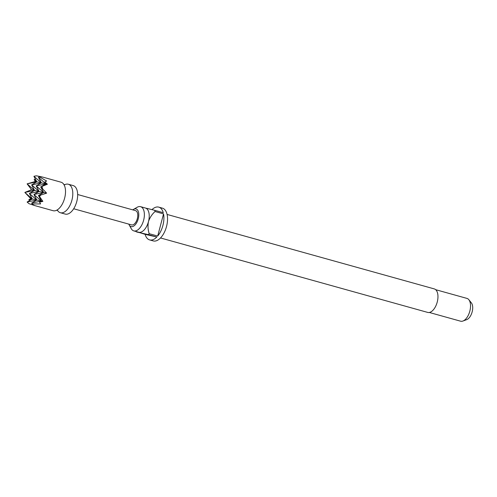 <?xml version="1.0" encoding="UTF-8"?>
<svg xmlns="http://www.w3.org/2000/svg" width="497" height="497" viewBox="0 0 497 497"><rect width="100%" height="100%" fill="white"/><g stroke="black" fill="none" stroke-linecap="round" stroke-linejoin="round"><path stroke-width="0.75" d="M64.778 184.698A14.792 7.747 105.6 0 1 68.325 184.232A14.792 7.747 105.6 0 1 71.91 200.192A14.792 7.747 105.6 0 1 60.379 212.728A14.792 7.747 105.6 0 1 57.584 210.498M28.826 199.713L32.293 198.993L24.85 192.432L34.56 190.413L27.118 183.853L31.535 189.73L24.85 192.432L30.783 198.651L28.826 199.713L29.745 200.496M42.525 177.044L61.038 182.2A14.792 7.747 105.6 0 1 64.032 184.766A14.792 7.747 105.6 0 1 64.629 198.16A14.792 7.747 105.6 0 1 56.981 210.057A14.792 7.747 105.6 0 1 53.098 210.703L34.585 205.541L32.373 204.435L32.653 203.95L40.611 203.907L39.518 202.136L42.879 201.391L39.456 196.396L40.86 195.017L46.656 193.153L40.723 186.934L43.63 192.469L38.455 195.514L41.363 201.049L39.518 202.136M28.956 203.664L27.118 202.037L28.956 203.664L34.585 205.541M68.325 184.232L73.177 185.586A14.792 7.747 105.6 0 1 76.768 201.546A14.792 7.747 105.6 0 1 65.237 214.083L60.379 212.728M128.829 224.128A9.176 4.802 -74.4 0 0 129.201 224.961A9.176 4.802 -74.4 0 0 138.241 218.829A9.176 4.802 -74.4 0 0 133.55 209.361A9.176 4.802 -74.4 0 0 132.798 209.877M129.201 224.961L131.233 228.639A12.574 6.585 -74.4 0 0 133.817 230.894A12.574 6.585 -74.4 0 0 143.621 220.239A12.574 6.585 -74.4 0 0 140.57 206.671A12.574 6.585 -74.4 0 0 137.191 207.261L133.55 209.361M160.531 237.957L427.712 312.414A12.201 6.386 -74.4 0 0 437.23 302.07A12.201 6.386 -74.4 0 0 434.266 288.906L167.085 214.443M429.315 312.476L460.595 321.192A11.835 6.194 -74.4 0 0 462.918 321.043A11.835 6.194 -74.4 0 0 469.82 311.165A11.835 6.194 -74.4 0 0 468.857 299.728A11.835 6.194 -74.4 0 0 466.944 298.399L435.67 289.683M462.918 321.043L466.745 319.627A9.269 4.852 -74.4 0 0 472.15 311.886A9.269 4.852 -74.4 0 0 471.398 302.921L468.857 299.728M145.261 207.982A12.574 6.585 105.6 0 1 145.428 208.026A12.574 6.585 105.6 0 1 148.479 221.587A12.574 6.585 105.6 0 1 138.837 232.292A12.574 6.585 105.6 0 1 138.675 232.248L133.817 230.894M136.495 231.639L145.124 234.348A17.01 8.909 -74.4 0 0 149.622 239.908L153.269 240.921A17.01 8.909 -74.4 0 0 166.526 226.502A17.01 8.909 -74.4 0 0 162.401 208.15L158.754 207.131A17.01 8.909 -74.4 0 0 151.97 209.616M149.622 239.908A17.01 8.909 -74.4 0 0 156.835 237.001L148.336 234.627A17.01 8.909 105.6 0 0 149.193 233.683L157.692 236.05A17.01 8.909 -74.4 0 0 162.886 225.489A17.01 8.909 -74.4 0 0 163.544 213.896L155.045 211.529A17.01 8.909 105.6 0 0 154.76 210.324L163.258 212.691A17.01 8.909 -74.4 0 0 158.754 207.131M73.68 208.759L131.568 224.892A7.399 3.87 -74.4 0 0 137.334 218.624A7.399 3.87 -74.4 0 0 135.538 210.641L77.656 194.513M149.193 233.683C147.926 229.813 147.684 225.781 148.479 221.587C149.839 217.593 152.026 214.238 155.045 211.529M157.692 236.05L163.544 213.896M154.76 210.324L146.522 208.274M145.124 234.348L156.835 237.001M136.625 231.981L148.336 234.627M46.656 193.153L39.095 191.444L33.92 194.489L43.63 192.469L36.188 185.909L39.095 191.444L31.653 184.884L41.363 182.865L33.92 176.305L36.318 175.808L33.92 176.305L36.828 181.84L35.312 181.498L27.118 183.853L36.828 181.84L34.169 179.498L35.312 181.498M47.408 184.232L44.86 181.914L45.898 183.89L40.723 186.934L47.408 184.232L45.898 183.89L38.455 177.33L39.76 177.056L39.735 176.578L38.455 177.33L41.363 182.865L36.828 181.84L31.653 184.884L34.56 190.413L31.535 189.73M32.653 203.95L31.653 203.068L32.373 204.435M42.879 201.391L41.363 201.049L33.92 194.489L36.828 200.024L29.385 193.463L32.293 198.993L30.783 198.651M39.456 196.396L38.455 195.514L40.86 195.017M35.467 179.255L34.169 179.498M41.537 176.808L36.318 175.808M39.735 176.578L42.872 177.143M44.86 181.914L46.656 181.032L39.76 177.056M42.562 188.556L42.028 186.667M34.56 190.413L29.385 193.463L39.095 191.444L34.56 190.413M36.828 200.024L32.293 198.993L27.118 202.037L36.828 200.024L31.653 203.068L41.363 201.049L36.828 200.024M45.898 183.89L41.363 182.865L36.188 185.909L45.898 183.89M57.391 210.169L57.652 210.548L56.565 210.243M64.436 184.878L64.859 184.691L63.771 184.387M145.428 208.026L140.57 206.671"/></g></svg>
